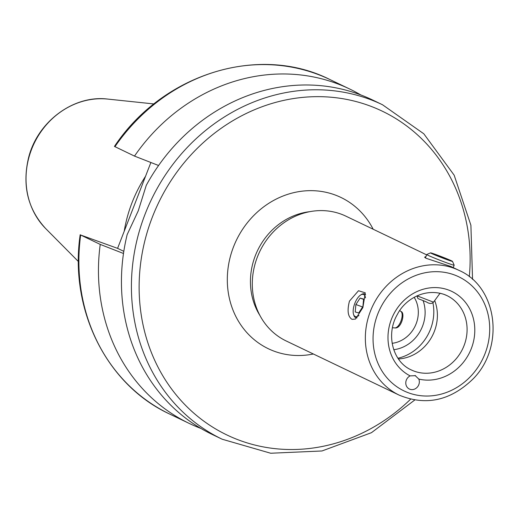 <?xml version="1.0" encoding="UTF-8"?>
<svg xmlns="http://www.w3.org/2000/svg" width="519" height="519" viewBox="0 0 519 519"><rect width="100%" height="100%" fill="white"/><g stroke="black" fill="none" stroke-linecap="round" stroke-linejoin="round"><path stroke-width="0.78" d="M392.143 343.319A29.44 26.573 115.6 0 0 415.155 326.068A29.44 26.573 115.6 0 0 414.188 297.329M423.128 300.715A35.324 31.886 -64.4 0 1 393.752 349.715M415.031 375.451L418.814 379.078A7.357 6.643 -64.4 0 1 417.133 387.33A7.357 6.643 -64.4 0 1 409.381 389.036A7.357 6.643 -64.4 0 1 405.793 382.535A7.357 6.643 -64.4 0 1 410.127 375.879L415.557 375.672M398.436 358.96A41.215 37.206 115.6 0 0 434.688 300.559M440.897 293.41L439.924 293.41M362.891 307.553L355.534 319.042L352.057 319.36C347.879 316.72 347.01 310.641 349.462 301.111L358.499 290.737L365.266 292.826L362.891 307.553M426.612 254.848L345.952 216.183A69.176 62.449 115.6 0 0 257.398 256.976A69.176 62.449 115.6 0 0 286.144 340.944L399.202 395.141C425.677 406.007 450.064 400.824 472.374 379.603C505.013 348.048 497.929 287.13 459.01 270.38A69.176 62.449 115.6 0 0 454.106 268.304A69.176 62.449 115.6 0 0 370.449 311.173A69.176 62.449 115.6 0 0 399.202 395.141M459.01 270.38L450.946 266.513L426.015 258.261L424.574 257.21L425.943 256.561M353.699 314.812A12.657 5.424 -69.8 0 0 355.749 317.66A12.657 5.424 -69.8 0 0 357.098 317.764M365.623 294.747A12.657 5.424 -69.8 0 0 364.494 293.903A12.657 5.424 -69.8 0 0 361.081 294.747M397.943 358.233A44.744 40.391 115.6 0 0 432.917 302.778M472.55 279.417L470.902 225.24L454.177 175.208L423.809 133.792L382.516 104.76L372.538 99.972A185.458 167.416 115.6 0 0 146.28 185.302L138.249 210.844L127.174 234.569A185.458 167.416 115.6 0 0 212.2 434.442L222.177 439.223L270.671 453.236L321.975 450.972L371.461 432.677L414.726 400.032M114.92 146.708A185.458 167.416 115.6 0 1 329.987 79.576C259.033 43.706 162.674 73.821 114.44 146.423L134.492 156.089L158.587 165.503M123.814 251.339L117.586 248.354L150.886 162.492M123.49 253.486L100.232 244.404L80.666 235.023L117.586 248.354M169.642 414.039A185.458 167.416 115.6 0 1 80.666 235.023L80.179 234.737C69.111 309.532 106.583 384.975 169.642 414.039L189.214 423.42A185.458 167.416 115.6 0 0 200.937 428.447M100.232 244.404A185.458 167.416 115.6 0 0 189.214 423.42M145.573 176.207A130.846 118.124 115.6 0 0 132.021 202.695A130.846 118.124 115.6 0 0 124.203 231.299M360.815 94.951A185.458 167.416 115.6 0 0 349.559 88.957A185.458 167.416 115.6 0 0 134.492 156.089M358.94 315.442A11.775 5.047 110.2 0 1 353.569 314.417A11.775 5.047 110.2 0 1 354.535 304.121A11.775 5.047 110.2 0 1 360.731 294.961A11.775 5.047 110.2 0 1 365.519 297.867M355.891 304.51L360.095 298.075L363.598 299.087L362.904 306.528L358.707 312.957L355.197 311.951L355.891 304.51L362.612 306.982M360.095 298.075L363.572 299.359M430.549 252.863L426.741 254.537A14.72 0.538 21.2 0 0 426.728 254.55A14.72 0.538 21.2 0 0 427.708 255.153A14.72 0.538 21.2 0 0 442.954 261.414A14.72 0.538 21.2 0 0 454.17 265.196A14.72 0.538 21.2 0 0 454.17 265.177L452.49 261.368A11.775 0.435 -158.8 0 1 441.358 257.534A11.775 0.435 -158.8 0 1 430.549 252.863A11.775 0.435 -158.8 0 1 439.703 255.977A11.775 0.435 -158.8 0 1 451.699 260.908A11.775 0.435 -158.8 0 1 452.49 261.368M448.864 259.857L434.156 254.407L448.864 259.857M442.636 257.236L442.422 257.781M454.261 274.888A63.292 57.135 -64.4 0 1 466.425 380.44A63.292 57.135 -64.4 0 1 373.479 346.238A63.292 57.135 -64.4 0 1 454.261 274.888M418.814 379.078A47.099 42.519 115.6 0 0 472.193 346.141A47.099 42.519 115.6 0 0 448.41 289.972A47.099 42.519 115.6 0 0 392.442 316.791A47.099 42.519 115.6 0 0 410.127 375.879M443.998 294.364A41.215 37.206 -64.4 0 1 446.924 295.596A41.215 37.206 -64.4 0 1 462.656 348.839A41.215 37.206 -64.4 0 1 411.288 369.924C392.786 361.879 385.5 334.444 397.437 314.3C404.554 300.112 423.809 287.623 444.095 294.403L446.924 295.596M259.954 315.539A66.237 59.789 -64.4 0 1 255.322 255.705A66.237 59.789 -64.4 0 1 309.752 211.674M373.174 229.229A83.896 75.735 115.6 0 0 247.855 222.126A83.896 75.735 115.6 0 0 274.311 351.253A83.896 75.735 115.6 0 0 313.366 353.99M469.306 276.718A179.568 162.103 115.6 0 0 369.522 105.785A179.568 162.103 115.6 0 0 164.458 191.479A179.568 162.103 115.6 0 0 195.708 414.759A179.568 162.103 115.6 0 0 410.594 399.195M382.516 104.76A185.458 167.416 115.6 0 0 369.366 99.2A185.458 167.416 115.6 0 0 145.099 214.126A185.458 167.416 115.6 0 0 222.177 439.223M31.588 149.316A75.43 68.093 115.6 0 0 45.711 228.6C27.799 209.157 22.07 185.601 28.519 157.938C37.297 121.822 73.529 94.705 107.803 99.09A75.43 68.093 115.6 0 0 31.588 149.316M394.914 327.917C401.434 328.968 405.527 312.652 400.96 311.484A8.829 3.782 110.2 0 1 401.129 320.58A8.829 3.782 110.2 0 1 394.914 327.917L392.448 327.761M417.049 295.791C418.282 299.781 416.173 297.536 426.612 302.052C429.485 303.881 431.782 303.92 433.508 302.175L417.094 295.843M45.711 228.6L78.421 261.557M107.803 99.09L153.974 103.949M329.987 79.576L349.559 88.957M353.569 314.417L354.042 315.844M360.731 294.961L362.015 294.182M400.96 311.484L399.76 310.583M426.728 254.55L425.411 257.943M454.17 265.196L453.236 267.609M433.508 302.175L440.073 293.209"/></g></svg>
